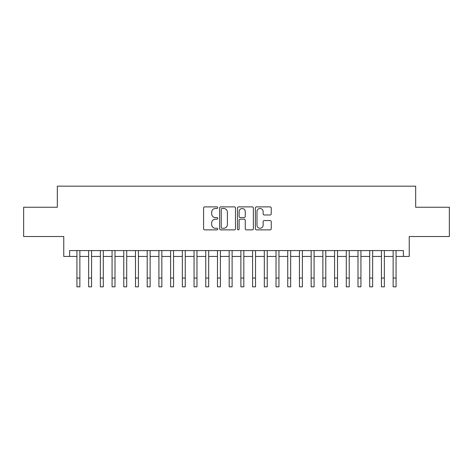 <?xml version="1.0" encoding="UTF-8"?>
<svg xmlns="http://www.w3.org/2000/svg" width="473" height="473" viewBox="0 0 473 473"><rect width="100%" height="100%" fill="white"/><g stroke="black" fill="none" stroke-linecap="round" stroke-linejoin="round"><path stroke-width="0.71" d="M217.763 207.688A0.804 0.804 0 0 0 216.959 206.884L204.744 206.884A1.147 1.147 0 0 0 203.597 208.031L203.597 228.725A1.147 1.147 0 0 0 204.744 229.872L216.959 229.872A0.804 0.804 0 0 0 217.763 229.068A0.804 0.804 0 0 0 216.959 228.264L215.375 228.264A3.678 3.678 0 0 1 211.697 224.586L211.697 222.86A3.678 3.678 0 0 1 215.375 219.182L216.959 219.182A0.804 0.804 0 0 0 217.763 218.378A0.804 0.804 0 0 0 216.959 217.574L215.375 217.574A3.678 3.678 0 0 1 211.697 213.897L211.697 212.17A3.678 3.678 0 0 1 215.375 208.492L216.959 208.492A0.804 0.804 0 0 0 217.763 207.688M270.095 214.984A1.147 1.147 0 0 0 271.242 213.837L271.242 208.031A1.147 1.147 0 0 0 270.095 206.884L256.532 206.884A1.147 1.147 0 0 0 255.379 208.031L255.379 228.725A1.147 1.147 0 0 0 256.532 229.872L270.095 229.872A1.147 1.147 0 0 0 271.242 228.725L271.242 221.713A1.147 1.147 0 0 0 270.095 220.56L264.289 220.56A1.147 1.147 0 0 0 263.142 221.713L263.142 225.189A3.075 3.075 0 0 1 260.067 228.264A3.075 3.075 0 0 1 256.993 225.189L256.993 211.567A3.075 3.075 0 0 1 260.067 208.492A3.075 3.075 0 0 1 263.142 211.567L263.142 213.837A1.147 1.147 0 0 0 264.289 214.984L270.095 214.984M69.614 256.437L69.614 250.584L403.386 250.584L403.386 256.437L409.24 256.437L409.24 236.53L449.35 236.53L449.35 207.251L415.678 207.251L415.678 186.173L57.322 186.173L57.322 207.251L23.65 207.251L23.65 236.53L63.76 236.53L63.76 256.437L76.933 256.437M235.495 208.031A1.147 1.147 0 0 0 234.342 206.884L220.779 206.884A1.147 1.147 0 0 0 219.632 208.031L219.632 228.725A1.147 1.147 0 0 0 220.779 229.872L234.342 229.872A1.147 1.147 0 0 0 235.495 228.725L235.495 208.031M238.658 206.884L252.221 206.884A1.147 1.147 0 0 1 253.368 208.031L253.368 228.725A1.147 1.147 0 0 1 252.221 229.872L246.415 229.872A1.147 1.147 0 0 1 245.262 228.725L245.262 220.329A1.147 1.147 0 0 0 244.115 219.182L240.266 219.182A1.147 1.147 0 0 0 239.113 220.329L239.113 229.068A0.804 0.804 0 0 1 238.309 229.872A0.804 0.804 0 0 1 237.505 229.068L237.505 208.031A1.147 1.147 0 0 1 238.658 206.884M79.866 256.437L88.646 256.437M91.573 256.437L100.359 256.437M103.285 256.437L112.071 256.437M114.998 256.437L123.778 256.437M126.711 256.437L135.491 256.437M138.418 256.437L147.204 256.437M150.13 256.437L158.916 256.437M161.843 256.437L170.623 256.437M173.556 256.437L182.336 256.437M185.262 256.437L194.048 256.437M196.975 256.437L205.761 256.437M208.688 256.437L217.468 256.437M220.394 256.437L229.18 256.437M232.107 256.437L240.893 256.437M243.82 256.437L252.606 256.437M255.532 256.437L264.312 256.437M267.239 256.437L276.025 256.437M278.952 256.437L287.738 256.437M290.664 256.437L299.444 256.437M302.377 256.437L311.157 256.437M314.084 256.437L322.87 256.437M325.796 256.437L334.582 256.437M337.509 256.437L346.289 256.437M349.222 256.437L358.002 256.437M360.929 256.437L369.715 256.437M372.641 256.437L381.427 256.437M384.354 256.437L393.134 256.437M396.067 256.437L403.386 256.437M222.044 208.492A0.804 0.804 0 0 0 221.24 209.297L221.24 227.46A0.804 0.804 0 0 0 222.044 228.264L223.711 228.264A3.678 3.678 0 0 0 227.389 224.586L227.389 212.17A3.678 3.678 0 0 0 223.711 208.492L222.044 208.492M245.262 211.626A3.075 3.075 0 0 0 242.188 208.546A3.075 3.075 0 0 0 239.113 211.626L239.113 216.421A1.147 1.147 0 0 0 240.266 217.574L244.115 217.574A1.147 1.147 0 0 0 245.262 216.421L245.262 211.626M76.933 278.047L79.866 278.047L79.866 286.827L76.933 286.827L76.933 250.584M79.866 278.047L79.866 250.584M88.646 278.047L91.573 278.047L91.573 286.827L88.646 286.827L88.646 250.584M91.573 278.047L91.573 250.584M100.359 278.047L103.285 278.047L103.285 286.827L100.359 286.827L100.359 250.584M103.285 278.047L103.285 250.584M112.071 278.047L114.998 278.047L114.998 286.827L112.071 286.827L112.071 250.584M114.998 278.047L114.998 250.584M123.778 278.047L126.711 278.047L126.711 286.827L123.778 286.827L123.778 250.584M126.711 278.047L126.711 250.584M135.491 278.047L138.418 278.047L138.418 286.827L135.491 286.827L135.491 250.584M138.418 278.047L138.418 250.584M147.204 278.047L150.13 278.047L150.13 286.827L147.204 286.827L147.204 250.584M150.13 278.047L150.13 250.584M158.916 278.047L161.843 278.047L161.843 286.827L158.916 286.827L158.916 250.584M161.843 278.047L161.843 250.584M170.623 278.047L173.556 278.047L173.556 286.827L170.623 286.827L170.623 250.584M173.556 278.047L173.556 250.584M182.336 278.047L185.262 278.047L185.262 286.827L182.336 286.827L182.336 250.584M185.262 278.047L185.262 250.584M194.048 278.047L196.975 278.047L196.975 286.827L194.048 286.827L194.048 250.584M196.975 278.047L196.975 250.584M205.761 278.047L208.688 278.047L208.688 286.827L205.761 286.827L205.761 250.584M208.688 278.047L208.688 250.584M217.468 278.047L220.394 278.047L220.394 286.827L217.468 286.827L217.468 250.584M220.394 278.047L220.394 250.584M229.18 278.047L232.107 278.047L232.107 286.827L229.18 286.827L229.18 250.584M232.107 278.047L232.107 250.584M240.893 278.047L243.82 278.047L243.82 286.827L240.893 286.827L240.893 250.584M243.82 278.047L243.82 250.584M252.606 278.047L255.532 278.047L255.532 286.827L252.606 286.827L252.606 250.584M255.532 278.047L255.532 250.584M264.312 278.047L267.239 278.047L267.239 286.827L264.312 286.827L264.312 250.584M267.239 278.047L267.239 250.584M276.025 278.047L278.952 278.047L278.952 286.827L276.025 286.827L276.025 250.584M278.952 278.047L278.952 250.584M287.738 278.047L290.664 278.047L290.664 286.827L287.738 286.827L287.738 250.584M290.664 278.047L290.664 250.584M299.444 278.047L302.377 278.047L302.377 286.827L299.444 286.827L299.444 250.584M302.377 278.047L302.377 250.584M311.157 278.047L314.084 278.047L314.084 286.827L311.157 286.827L311.157 250.584M314.084 278.047L314.084 250.584M322.87 278.047L325.796 278.047L325.796 286.827L322.87 286.827L322.87 250.584M325.796 278.047L325.796 250.584M334.582 278.047L337.509 278.047L337.509 286.827L334.582 286.827L334.582 250.584M337.509 278.047L337.509 250.584M346.289 278.047L349.222 278.047L349.222 286.827L346.289 286.827L346.289 250.584M349.222 278.047L349.222 250.584M358.002 278.047L360.929 278.047L360.929 286.827L358.002 286.827L358.002 250.584M360.929 278.047L360.929 250.584M369.715 278.047L372.641 278.047L372.641 286.827L369.715 286.827L369.715 250.584M372.641 278.047L372.641 250.584M381.427 278.047L384.354 278.047L384.354 286.827L381.427 286.827L381.427 250.584M384.354 278.047L384.354 250.584M393.134 278.047L396.067 278.047L396.067 286.827L393.134 286.827L393.134 250.584M396.067 278.047L396.067 250.584"/></g></svg>
